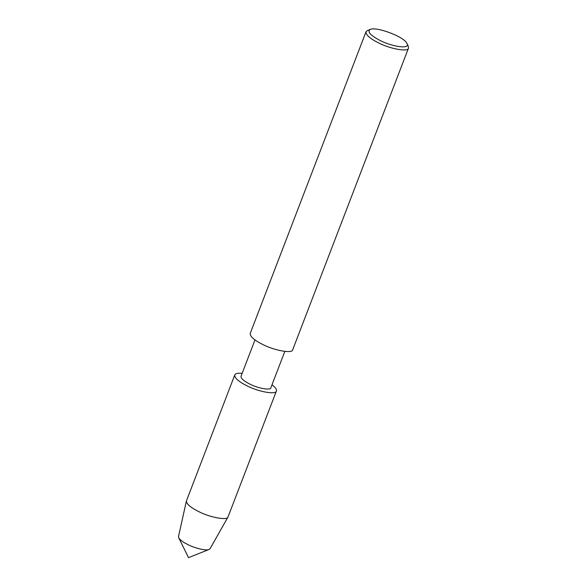 <?xml version="1.0" encoding="UTF-8"?>
<svg xmlns="http://www.w3.org/2000/svg" width="587" height="587" viewBox="0 0 587 587"><rect width="100%" height="100%" fill="white"/><g stroke="black" fill="none" stroke-linecap="round" stroke-linejoin="round"><path stroke-width="0.88" d="M406.945 43.504L408.258 46.168L408.493 48.112L292.715 349.735C292.81 353.763 274.848 350.733 262.91 344.576C254.237 340.247 250.011 336.534 250.223 333.423L366.002 31.808L367.484 30.517L370.243 29.416C376.245 26.378 404.377 36.702 406.945 43.504C410.834 49.242 393.283 47.158 380.332 40.613C370.382 35.396 367.022 31.669 370.243 29.416M408.493 48.112C408.589 52.14 390.626 49.117 378.688 42.954C370.023 38.632 365.796 34.912 366.002 31.808M284.82 351.4L270.864 387.758C270.93 390.582 258.317 388.462 249.93 384.133C243.84 381.095 240.868 378.483 241.022 376.296L254.978 339.939M272.008 384.779C275.464 387.398 276.925 389.467 276.404 390.979C276.499 394.926 258.889 391.962 247.186 385.923C238.682 381.682 234.543 378.035 234.749 374.99C235.314 373.508 237.779 372.95 242.16 373.325M276.404 390.979L228.02 516.964C227.631 520.618 210.263 517.565 198.905 511.688C190.731 507.63 186.563 504.064 186.402 500.99L234.749 374.99M228.02 516.964L210.102 548.669L209.082 549.454C206.771 550.988 195.06 548.346 188.001 544.663C183.225 542.344 180.136 540.062 178.734 537.809L178.507 536.54L186.402 500.99M178.734 537.809L188.53 557.65L209.082 549.454"/></g></svg>
